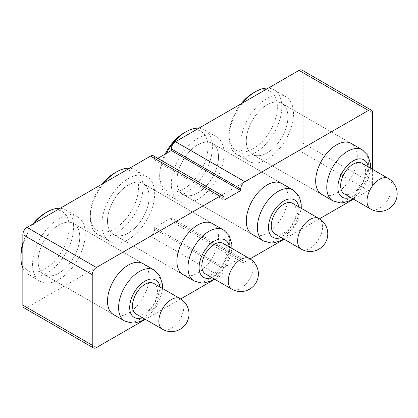 <?xml version="1.0" encoding="UTF-8"?>
<svg xmlns="http://www.w3.org/2000/svg" width="418" height="418" viewBox="0 0 418 418"><rect width="100%" height="100%" fill="white"/><g stroke="black" fill="none" stroke-linecap="round" stroke-linejoin="round"><path stroke-width="0.31" stroke-dasharray="2.09 1.57" d="M321.771 194.433L252.378 154.373L321.771 194.433A29.438 16.997 120 0 0 336.49 192.975A29.438 16.997 120 0 0 355.723 167.033A29.438 16.997 120 0 0 351.209 143.442L281.821 103.382A29.438 16.997 -60 0 1 286.33 126.967A29.438 16.997 -60 0 1 267.097 152.915A29.438 16.997 -60 0 1 252.378 154.373A29.438 16.997 -60 0 1 247.864 130.782A29.438 16.997 -60 0 1 267.097 104.84A29.438 16.997 -60 0 1 281.821 103.382A29.438 16.997 -60 0 1 277.939 143.139A29.438 16.997 -60 0 1 252.378 154.373A29.438 16.997 -60 0 1 256.26 114.61A29.438 16.997 -60 0 1 281.821 103.382L351.209 143.442M252.378 234.498L182.99 194.433L252.378 234.498A29.438 16.997 120 0 0 267.097 233.04A29.438 16.997 120 0 0 286.33 207.093A29.438 16.997 120 0 0 281.821 183.502L212.428 143.442A29.438 16.997 -60 0 1 216.942 167.033A29.438 16.997 -60 0 1 197.709 192.975A29.438 16.997 -60 0 1 182.99 194.433A29.438 16.997 -60 0 1 178.476 170.842A29.438 16.997 -60 0 1 197.709 144.9A29.438 16.997 -60 0 1 212.428 143.442A29.438 16.997 -60 0 1 215.009 172.315A29.438 16.997 -60 0 1 182.99 194.433A29.438 16.997 -60 0 1 180.404 165.565A29.438 16.997 -60 0 1 212.428 143.442L281.821 183.502M182.99 274.558L113.597 234.498L182.99 274.558A29.438 16.997 120 0 0 197.709 273.1A29.438 16.997 120 0 0 216.942 247.158A29.438 16.997 120 0 0 212.428 223.567L143.034 183.502A29.438 16.997 -60 0 1 147.549 207.093A29.438 16.997 -60 0 1 128.316 233.04A29.438 16.997 -60 0 1 113.597 234.498A29.438 16.997 -60 0 1 109.082 210.907A29.438 16.997 -60 0 1 128.316 184.96A29.438 16.997 -60 0 1 143.034 183.502A29.438 16.997 -60 0 1 146.911 187.452A29.438 16.997 -60 0 1 140.516 221.435A29.438 16.997 -60 0 1 113.597 234.498A29.438 16.997 -60 0 1 109.725 230.548A29.438 16.997 -60 0 1 116.12 196.564A29.438 16.997 -60 0 1 143.034 183.502L212.428 223.567M113.597 314.618L44.209 274.558L113.597 314.618A29.438 16.997 120 0 0 128.316 313.16A29.438 16.997 120 0 0 147.549 287.218A29.438 16.997 120 0 0 143.034 263.627L73.646 223.567A29.438 16.997 -60 0 1 78.161 247.158A29.438 16.997 -60 0 1 58.928 273.1A29.438 16.997 -60 0 1 44.209 274.558A29.438 16.997 -60 0 1 39.694 250.967A29.438 16.997 -60 0 1 58.928 225.025A29.438 16.997 -60 0 1 73.646 223.567A29.438 16.997 -60 0 1 73.714 223.604A29.438 16.997 -60 0 1 73.615 257.619A29.438 16.997 -60 0 1 44.209 274.558A29.438 16.997 -60 0 1 44.141 274.521A29.438 16.997 -60 0 1 44.24 240.507A29.438 16.997 -60 0 1 73.646 223.567L143.034 263.627M303.181 143.296A5.889 3.401 -60 0 1 299.016 150.511L368.41 190.571A5.889 3.401 120 0 0 372.574 183.361L303.181 143.296L303.181 72.789L372.574 112.85M299.016 150.511L175.503 221.822L244.896 261.882A5.889 3.401 -60 0 1 241.949 262.175A5.889 3.401 -60 0 1 240.731 259.479L171.338 219.419A5.889 3.401 120 0 0 172.561 222.115A5.889 3.401 120 0 0 175.503 221.822M171.338 217.815L154.686 227.429L154.686 229.033L224.074 269.093L224.074 267.494L240.731 257.875L171.338 217.815L171.338 219.419M224.074 269.093A5.889 3.401 -60 0 1 219.915 276.303L150.522 236.243A5.889 3.401 120 0 0 154.686 229.033M150.522 236.243L27.008 307.554A5.889 3.401 -60 0 1 24.061 307.847M153.463 155.825A5.889 3.401 -60 0 1 154.686 158.521L224.074 198.581M157.8 158.328L154.686 160.125L154.686 158.521M301.963 70.093A5.889 3.401 -60 0 1 303.181 72.789M372.574 183.361L372.574 169.374M368.41 190.571L353.524 199.167M319.451 218.839L284.13 239.232M250.058 258.899L244.896 261.882M219.915 276.303L214.737 279.292M180.67 298.964L145.349 319.357M240.731 257.875L240.731 259.479M154.686 160.125L224.074 200.185M154.686 227.429L224.074 267.494M253.219 92.979A34.151 19.719 -60 0 1 276.47 99.902A34.151 19.719 -60 0 1 265.796 137.412A34.151 19.719 -60 0 1 241.4 152A34.151 19.719 -60 0 1 229.074 134.805A34.151 19.719 -60 0 1 240.648 104.317A34.151 19.719 -60 0 1 240.982 103.889M242.612 102.948A37.291 21.532 120 0 0 241.714 104.077A37.291 21.532 120 0 0 229.074 137.37A37.291 21.532 120 0 0 236.797 154.441A37.291 21.532 120 0 0 269.171 140.213A37.291 21.532 120 0 0 274.088 89.849A37.291 21.532 120 0 0 268.267 88.135M280.828 146.943A37.291 21.532 -60 0 1 248.454 161.17A37.291 21.532 -60 0 1 253.371 110.807A37.291 21.532 -60 0 1 285.745 96.579A37.291 21.532 -60 0 1 280.828 146.943M361.978 163.255A17.666 10.199 -60 0 1 359.647 187.112A17.666 10.199 -60 0 1 344.312 193.847M183.831 133.039A34.151 19.719 -60 0 1 205.128 135.489A34.151 19.719 -60 0 1 203.9 164.838A34.151 19.719 -60 0 1 176.814 191.658A34.151 19.719 -60 0 1 159.681 174.865A34.151 19.719 -60 0 1 163.757 157.011A34.151 19.719 -60 0 1 165.12 154.101M166.312 153.411A37.291 21.532 120 0 0 164.133 157.931A37.291 21.532 120 0 0 159.681 177.431A37.291 21.532 120 0 0 167.404 194.501A37.291 21.532 120 0 0 207.965 166.484A37.291 21.532 120 0 0 204.695 129.914A37.291 21.532 120 0 0 198.879 128.201M219.622 173.214A37.291 21.532 -60 0 1 179.061 201.23A37.291 21.532 -60 0 1 175.79 164.661A37.291 21.532 -60 0 1 216.352 136.644A37.291 21.532 -60 0 1 219.622 173.214M292.584 203.315A17.666 10.199 -60 0 1 294.136 220.641A17.666 10.199 -60 0 1 274.919 233.913M114.438 173.104A34.151 19.719 -60 0 1 136.007 175.994A34.151 19.719 -60 0 1 125.301 219.617A34.151 19.719 -60 0 1 92.874 225.981A34.151 19.719 -60 0 1 90.293 214.93A34.151 19.719 -60 0 1 102.201 184.014M103.831 183.074A37.291 21.532 120 0 0 90.293 217.491A37.291 21.532 120 0 0 93.109 229.56A37.291 21.532 120 0 0 98.016 234.566A37.291 21.532 120 0 0 132.109 218.024A37.291 21.532 120 0 0 140.208 174.975A37.291 21.532 120 0 0 135.307 169.974A37.291 21.532 120 0 0 129.486 168.261M151.865 181.705A37.291 21.532 -60 0 1 143.766 224.753A37.291 21.532 -60 0 1 109.673 241.296A37.291 21.532 -60 0 1 104.766 236.295A37.291 21.532 -60 0 1 112.865 193.247A37.291 21.532 -60 0 1 146.964 176.704A37.291 21.532 -60 0 1 151.865 181.705M223.191 243.38A17.666 10.199 -60 0 1 225.516 245.747A17.666 10.199 -60 0 1 221.681 266.141A17.666 10.199 -60 0 1 205.531 273.973M45.05 213.164A34.151 19.719 -60 0 1 62.198 211.518A34.151 19.719 -60 0 1 62.047 251.04A34.151 19.719 -60 0 1 27.896 270.582A34.151 19.719 -60 0 1 20.9 254.99M22.844 242.91A34.151 19.719 -60 0 1 32.808 224.079M22.844 267.907A37.291 21.532 120 0 0 28.539 274.579A37.291 21.532 120 0 0 28.623 274.626A37.291 21.532 120 0 0 65.872 253.167A37.291 21.532 120 0 0 65.997 210.087A37.291 21.532 120 0 0 65.913 210.035A37.291 21.532 120 0 0 60.098 208.326M34.443 223.134A37.291 21.532 120 0 0 22.844 244.964M40.196 281.309A37.291 21.532 -60 0 1 40.321 238.223A37.291 21.532 -60 0 1 77.57 216.77A37.291 21.532 -60 0 1 77.654 216.817A37.291 21.532 -60 0 1 77.529 259.902A37.291 21.532 -60 0 1 40.28 281.356A37.291 21.532 -60 0 1 40.196 281.309M153.845 283.467A17.666 10.199 -60 0 1 153.803 303.839A17.666 10.199 -60 0 1 136.179 314.059M96.396 347.614L27.008 307.554M350.519 197.432A21.59 12.467 120 0 0 361.089 189.014A21.59 12.467 120 0 0 368.18 166.839M362.312 149.853A29.438 16.997 -60 0 1 358.43 189.61A29.438 16.997 -60 0 1 332.874 200.844M388.343 178.481A17.666 10.199 -60 0 1 390.177 180.111A17.666 10.199 -60 0 1 386.013 202.333A17.666 10.199 -60 0 1 370.682 209.073M281.126 237.497A21.59 12.467 120 0 0 296.44 221.091A21.59 12.467 120 0 0 298.792 206.9M292.919 189.913A29.438 16.997 -60 0 1 295.505 218.786A29.438 16.997 -60 0 1 263.481 240.904M318.955 218.541A17.666 10.199 -60 0 1 320.501 235.862A17.666 10.199 -60 0 1 303.175 249.839A17.666 10.199 -60 0 1 301.289 249.138M211.738 277.557A21.59 12.467 120 0 0 229.398 246.965M223.531 229.978A29.438 16.997 -60 0 1 227.402 233.923A29.438 16.997 -60 0 1 221.007 267.912A29.438 16.997 -60 0 1 194.088 280.969M249.562 258.606A17.666 10.199 -60 0 1 251.887 260.973A17.666 10.199 -60 0 1 246.348 283.54A17.666 10.199 -60 0 1 231.896 289.199M180.21 298.687A17.666 10.199 -60 0 1 180.132 319.133A17.666 10.199 -60 0 1 162.628 329.327M142.345 317.623A21.59 12.467 120 0 0 160.01 287.025M154.205 270.075A29.438 16.997 -60 0 1 154.106 304.09A29.438 16.997 -60 0 1 124.7 321.029M241.949 262.175L172.561 222.115M229.074 134.805L229.074 137.37M352.991 198.863L361.732 190.639L367.976 179.766L370.656 168.266M248.454 161.17L236.797 154.441M285.745 96.579L274.088 89.849M159.681 174.865L159.681 177.431M283.603 238.924L286.785 236.531L298.091 221.012L301.268 208.331M179.061 201.23L167.404 194.501M216.352 136.644L204.695 129.914M214.209 278.989L217.391 276.591L226.352 265.717L230.506 256.088L231.875 248.391M109.673 241.296L98.016 234.566M146.964 176.704L135.307 169.974M90.293 214.93L90.293 217.491M77.57 216.77L65.913 210.035M40.28 281.356L28.623 274.626M162.482 288.457L162.017 292.334L156.896 305.892L148.181 316.504L144.821 319.049"/><path stroke-width="0.63" d="M351.209 143.442A29.438 16.997 120 0 0 336.49 144.9A29.438 16.997 120 0 0 317.257 170.842A29.438 16.997 120 0 0 321.771 194.433L332.874 200.844A29.438 16.997 -60 0 1 336.751 161.082A29.438 16.997 -60 0 1 362.312 149.853L351.209 143.442M281.821 183.502A29.438 16.997 120 0 0 267.097 184.96A29.438 16.997 120 0 0 247.864 210.907A29.438 16.997 120 0 0 252.378 234.498L263.481 240.904A29.438 16.997 -60 0 1 260.9 212.036A29.438 16.997 -60 0 1 292.919 189.913L281.821 183.502M212.428 223.567A29.438 16.997 120 0 0 197.709 225.025A29.438 16.997 120 0 0 178.476 250.967A29.438 16.997 120 0 0 182.99 274.558L194.088 280.969A29.438 16.997 -60 0 1 190.216 277.019A29.438 16.997 -60 0 1 196.612 243.036A29.438 16.997 -60 0 1 223.531 229.978L212.428 223.567M162.482 288.457L162.414 284.172L159.624 275.431L154.242 270.096L143.034 263.627A29.438 16.997 120 0 0 128.316 265.085A29.438 16.997 120 0 0 109.082 291.032A29.438 16.997 120 0 0 113.597 314.618L124.7 321.029A29.438 16.997 -60 0 1 124.632 320.993A29.438 16.997 -60 0 1 124.731 286.978A29.438 16.997 -60 0 1 154.137 270.038A29.438 16.997 -60 0 1 154.205 270.075M93.454 347.907L24.061 307.847A5.889 3.401 -60 0 1 22.844 305.15L92.232 345.211A5.889 3.401 120 0 0 93.454 347.907A5.889 3.401 120 0 0 96.396 347.614L145.349 319.357M372.574 169.374L372.574 112.85A5.889 3.401 120 0 0 371.351 110.153A5.889 3.401 120 0 0 368.41 110.446L244.896 181.757A5.889 3.401 120 0 0 240.731 188.967L240.731 190.571L224.074 200.185L224.074 198.581A5.889 3.401 120 0 0 222.857 195.885A5.889 3.401 120 0 0 219.915 196.178L96.396 267.489A5.889 3.401 120 0 0 92.232 274.704L22.844 234.639L22.844 305.15M22.844 234.639A5.889 3.401 -60 0 1 27.008 227.429L96.396 267.489M219.915 196.178L150.522 156.118L27.008 227.429M150.522 156.118A5.889 3.401 -60 0 1 153.463 155.825L222.857 195.885M240.731 190.571L171.338 150.506L157.8 158.328M171.338 150.506L171.338 148.907A5.889 3.401 -60 0 1 175.503 141.697L244.896 181.757M368.41 110.446L299.016 70.386L175.503 141.697M299.016 70.386A5.889 3.401 -60 0 1 301.963 70.093L371.351 110.153M92.232 274.704L92.232 345.211M353.524 199.167L319.451 218.839M284.13 239.232L250.058 258.899M214.737 279.292L180.67 298.964M370.682 209.073L344.312 193.847A17.666 10.199 -60 0 1 346.642 169.995A17.666 10.199 -60 0 1 361.978 163.255L388.343 178.481A17.666 10.199 -60 0 0 373.008 185.216A17.666 10.199 -60 0 0 368.848 207.443A17.666 10.199 -60 0 0 370.682 209.073A17.666 17.666 0 0 0 393.437 204.642A17.666 17.666 0 0 0 388.343 178.481M268.267 88.135A37.291 21.532 120 0 0 255.44 91.699A37.291 21.532 120 0 0 242.612 102.948M240.982 103.889A34.151 19.719 -60 0 1 253.219 92.979L255.44 91.699M301.289 249.138L274.919 233.913A17.666 10.199 -60 0 1 273.372 216.592A17.666 10.199 -60 0 1 292.584 203.315L318.955 218.541A17.666 10.199 -60 0 0 317.063 217.841A17.666 10.199 -60 0 0 299.737 231.812A17.666 10.199 -60 0 0 301.289 249.138A17.666 17.666 0 0 0 326.322 240.872A17.666 17.666 0 0 0 318.955 218.541M198.879 128.201A37.291 21.532 120 0 0 186.052 131.759A37.291 21.532 120 0 0 166.312 153.411M165.12 154.101A34.151 19.719 -60 0 1 183.831 133.039L186.052 131.759M231.896 289.199L205.531 273.973A17.666 10.199 -60 0 1 203.205 271.606A17.666 10.199 -60 0 1 207.046 251.213A17.666 10.199 -60 0 1 223.191 243.38L249.562 258.606A17.666 10.199 -60 0 0 235.109 264.265A17.666 10.199 -60 0 0 229.576 286.832A17.666 10.199 -60 0 0 231.896 289.199A17.666 17.666 0 0 0 255.988 265.002A17.666 17.666 0 0 0 249.562 258.606M129.486 168.261A37.291 21.532 120 0 0 116.659 171.824A37.291 21.532 120 0 0 103.831 183.074M102.201 184.014A34.151 19.719 -60 0 1 114.438 173.104L116.659 171.824M22.844 244.964A37.291 21.532 120 0 0 20.9 257.556L20.9 254.99A34.151 19.719 -60 0 1 22.844 242.91M32.808 224.079A34.151 19.719 -60 0 1 45.05 213.164L47.271 211.884A37.291 21.532 120 0 0 34.443 223.134M60.098 208.326A37.291 21.532 120 0 0 47.271 211.884M20.9 257.556A37.291 21.532 120 0 0 22.844 267.907M136.179 314.059A17.666 10.199 -60 0 1 136.137 314.038A17.666 10.199 -60 0 1 136.101 314.012A17.666 10.199 -60 0 1 136.158 293.608A17.666 10.199 -60 0 1 153.803 283.441A17.666 10.199 -60 0 1 153.845 283.467M240.731 188.967L171.338 148.907M368.18 166.839A21.59 12.467 120 0 0 345.195 168.093A21.59 12.467 120 0 0 338.146 190.498A21.59 12.467 120 0 0 350.519 197.432M298.792 206.9A21.59 12.467 120 0 0 286.91 199.543A21.59 12.467 120 0 0 271.063 216.137A21.59 12.467 120 0 0 281.126 237.497M229.398 246.965A21.59 12.467 120 0 0 227.998 242.874A21.59 12.467 120 0 0 207.495 246.897A21.59 12.467 120 0 0 200.729 274.48A21.59 12.467 120 0 0 211.738 277.557M160.01 287.025A21.59 12.467 120 0 0 155.815 280.07A21.59 12.467 120 0 0 134.225 292.422A21.59 12.467 120 0 0 134.126 317.408A21.59 12.467 120 0 0 142.345 317.623M162.628 329.327A17.666 10.199 -60 0 1 162.508 329.259A17.666 10.199 -60 0 1 162.466 329.238A17.666 10.199 -60 0 1 162.545 308.797A17.666 10.199 -60 0 1 180.174 298.666A17.666 10.199 -60 0 1 180.21 298.687M332.874 200.844L340.315 202.902L343.058 202.756L349.307 200.922L352.991 198.863M370.656 168.266L370.594 164.049L367.783 155.219L362.312 149.853M263.481 240.904L270.927 242.962L273.67 242.821L279.914 240.982L283.603 238.924M301.268 208.331L301.195 204.026L299.706 197.86L298.457 195.389L292.919 189.913M194.088 280.969L201.533 283.028L204.277 282.881L210.52 281.042L214.209 278.989M231.875 248.391L231.802 244.049L229.226 235.715L223.531 229.978M136.137 314.038L162.508 329.259A17.666 17.666 0 0 0 186.6 322.853A17.666 17.666 0 0 0 180.174 298.666L153.803 283.441M144.821 319.049L140.991 321.17L134.93 322.942L132.166 323.088L124.7 321.029"/></g></svg>

